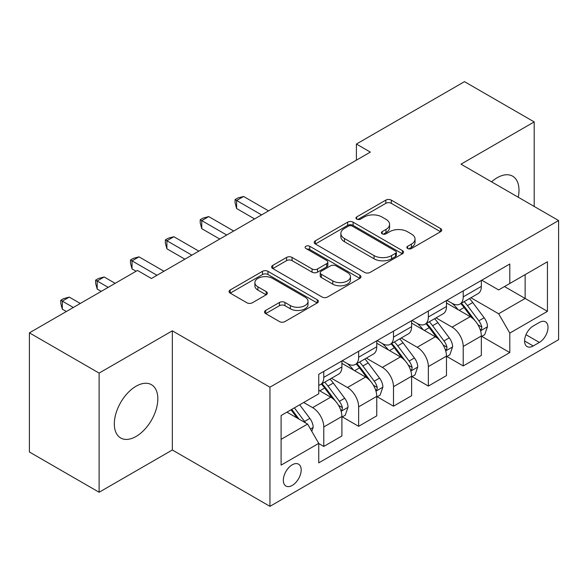 <?xml version="1.0" encoding="UTF-8"?>
<svg xmlns="http://www.w3.org/2000/svg" width="588" height="588" viewBox="0 0 588 588"><rect width="100%" height="100%" fill="white"/><g stroke="black" fill="none" stroke-linecap="round" stroke-linejoin="round"><path stroke-width="0.88" d="M407.66 248.518A2.712 1.566 0 0 0 411.49 248.518L440.574 231.723A3.873 2.234 0 0 0 441.713 230.143A3.873 2.234 0 0 0 440.574 228.563L391.299 200.118A3.873 2.234 0 0 0 385.824 200.118L356.74 216.906A2.712 1.566 0 0 0 355.946 218.016A2.712 1.566 0 0 0 356.74 219.118A2.712 1.566 0 0 0 360.569 219.118L364.339 216.95A12.392 7.152 0 0 1 381.855 216.95L385.963 219.317A12.392 7.152 0 0 1 389.594 224.373A12.392 7.152 0 0 1 385.963 229.43L382.2 231.606A2.712 1.566 0 0 0 381.406 232.716A2.712 1.566 0 0 0 382.2 233.818A2.712 1.566 0 0 0 386.029 233.818L389.793 231.65A12.392 7.152 0 0 1 407.315 231.65L411.424 234.017A12.392 7.152 0 0 1 415.047 239.073A12.392 7.152 0 0 1 411.424 244.13L407.66 246.306A2.712 1.566 0 0 0 406.867 247.408A2.712 1.566 0 0 0 407.66 248.518L407.66 246.306M136.078 436.458A30.767 17.765 120 0 0 156.173 409.351A30.767 17.765 120 0 0 151.461 384.699A30.767 17.765 120 0 0 136.078 386.22A30.767 17.765 120 0 0 115.976 413.335A30.767 17.765 120 0 0 120.694 437.986A30.767 17.765 120 0 0 136.078 436.458M518.249 197.237A30.767 17.765 120 0 0 512.626 176.179A30.767 17.765 120 0 0 497.242 177.708A30.767 17.765 120 0 0 491.583 181.839M292.258 485.409A12.62 7.284 120 0 0 300.505 474.288A12.62 7.284 120 0 0 298.564 464.175A12.62 7.284 120 0 0 292.258 464.799A12.62 7.284 120 0 0 284.011 475.92A12.62 7.284 120 0 0 285.944 486.033A12.62 7.284 120 0 0 292.258 485.409M265.651 310.435A3.873 2.234 0 0 0 264.512 312.015A3.873 2.234 0 0 0 265.651 313.595L279.476 321.577A3.873 2.234 0 0 0 284.945 321.577L317.248 302.93A3.873 2.234 0 0 0 318.387 301.343A3.873 2.234 0 0 0 317.248 299.762L267.974 271.318A3.873 2.234 0 0 0 262.498 271.318L230.195 289.965A3.873 2.234 0 0 0 229.063 291.545A3.873 2.234 0 0 0 230.195 293.125L246.894 302.769A3.873 2.234 0 0 0 252.37 302.769L266.195 294.786A3.873 2.234 0 0 0 267.327 293.206A3.873 2.234 0 0 0 266.195 291.626L257.911 286.848A10.356 5.976 0 0 1 254.883 282.615A10.356 5.976 0 0 1 261.278 277.095A10.356 5.976 0 0 1 272.56 278.389L305.003 297.116A10.356 5.976 0 0 1 308.031 301.343A10.356 5.976 0 0 1 301.644 306.87A10.356 5.976 0 0 1 290.354 305.576L284.945 302.452A3.873 2.234 0 0 0 279.476 302.452L265.651 310.435L265.651 313.595M172.335 330.831L99.122 373.101L29.4 332.845L29.4 452.003L99.122 492.252L172.335 449.989L269.943 506.341L269.943 387.191L172.335 330.831L172.335 449.989M534.198 206.447L534.198 121.914L460.985 164.177L558.6 220.537L269.943 387.191M534.198 121.914L464.476 81.658L356.401 144.053L356.401 160.156M29.4 332.845L137.474 270.451L151.417 278.499L370.344 152.101L356.401 144.053M364.611 272.42A3.873 2.234 0 0 0 370.087 272.42L402.39 253.773A3.873 2.234 0 0 0 403.522 252.193A3.873 2.234 0 0 0 402.39 250.613L353.116 222.161A3.873 2.234 0 0 0 347.64 222.161L315.337 240.815A3.873 2.234 0 0 0 314.198 242.396A3.873 2.234 0 0 0 315.337 243.976L364.611 272.42M306.973 249.106A2.712 1.566 0 0 1 309.722 249.488L309.722 246.269L359.819 275.191A3.873 2.234 0 0 1 360.951 276.772A3.873 2.234 0 0 1 359.819 278.352L327.516 296.999A3.873 2.234 0 0 1 322.04 296.999L272.766 268.554L272.766 265.386A3.873 2.234 0 0 0 271.634 266.974A3.873 2.234 0 0 0 272.766 268.554M272.766 265.386L286.591 257.412A3.873 2.234 0 0 1 292.067 257.412L312.052 268.944A3.873 2.234 0 0 0 317.527 268.944L326.693 263.652A3.873 2.234 0 0 0 327.832 262.072A3.873 2.234 0 0 0 326.693 260.491L305.892 248.481A2.712 1.566 0 0 1 305.099 247.372A2.712 1.566 0 0 1 306.767 245.924A2.712 1.566 0 0 1 309.722 246.269M539.358 322.459L533.22 326.002A12.23 7.056 120 0 0 525.231 336.777A12.23 7.056 120 0 0 527.105 346.575A12.23 7.056 120 0 0 533.22 345.972L539.358 342.429A12.23 7.056 120 0 0 547.347 331.654A12.23 7.056 120 0 0 545.473 321.856A12.23 7.056 120 0 0 539.358 322.459M269.943 506.341L558.6 339.688L558.6 220.537M481.763 280.189L498.639 289.935L509.796 283.497L509.796 264.012L318.755 374.306L318.755 393.791L281.101 415.525L281.101 465.123L318.755 443.381L318.755 462.866L509.796 352.572L509.796 333.087L498.639 313.764L470.907 297.756M509.796 283.497L547.443 261.756L547.443 311.353L509.796 333.087M99.122 373.101L99.122 492.252M504.497 286.554L525.135 298.469L525.135 274.64L547.443 261.756M498.639 313.764L525.135 298.469L547.443 311.353M281.101 439.361L307.597 424.066L286.959 412.144M318.755 443.543L323.775 446.446L323.775 426.962A15.773 9.107 -120 0 0 312.618 407.638L303.695 402.486M323.775 446.446L341.9 435.98L341.9 416.495A15.773 9.107 -120 0 0 330.743 397.172L318.755 390.248M342.319 416.899L358.636 426.315L358.636 406.83A15.773 9.107 -120 0 0 347.479 387.514L331.463 378.26M358.636 426.315L376.761 415.848L376.761 396.371A15.773 9.107 -120 0 0 365.604 377.048L341.9 363.362M377.18 396.768L393.497 406.19L393.497 386.706A15.773 9.107 -120 0 0 382.34 367.382L366.324 358.136M393.497 406.19L411.622 395.724L411.622 376.239A15.773 9.107 -120 0 0 400.465 356.916L376.761 343.23M412.041 376.643L428.358 386.066L428.358 366.581A15.773 9.107 -120 0 0 417.201 347.258L401.185 338.012M428.358 386.066L446.483 375.6L446.483 356.115A15.773 9.107 -120 0 0 435.326 336.792L411.622 323.106M446.902 356.519L463.219 365.934L463.219 346.45A15.773 9.107 -120 0 0 452.062 327.126L436.046 317.88M463.219 365.934L481.344 355.468L481.344 335.983A15.773 9.107 -120 0 0 470.194 316.66L446.483 302.974M446.902 300.321L452.062 303.298A15.773 9.107 -120 0 0 459.948 304.077A15.773 9.107 -120 0 0 463.219 296.859L463.219 290.898M412.041 320.445L417.201 323.429A15.773 9.107 -120 0 0 425.087 324.209A15.773 9.107 -120 0 0 428.358 316.983L428.358 311.03M377.18 340.577L382.34 343.554A15.773 9.107 -120 0 0 390.226 344.333A15.773 9.107 -120 0 0 393.497 337.115L393.497 331.154M342.319 360.701L347.479 363.678A15.773 9.107 -120 0 0 355.365 364.464A15.773 9.107 -120 0 0 358.636 357.239L358.636 351.279M481.763 336.387L509.796 352.572M459.948 304.077L478.081 293.61A15.773 9.107 -120 0 0 481.344 286.393L481.344 280.432M425.087 324.209L443.22 313.742A15.773 9.107 -120 0 0 446.483 306.517L446.483 300.564M390.226 344.333L408.359 333.866A15.773 9.107 -120 0 0 411.622 326.649L411.622 320.688M355.365 364.464L373.498 353.998A15.773 9.107 -120 0 0 376.761 346.773L376.761 340.812M318.755 385.228A15.773 9.107 -120 0 0 320.504 384.589L338.629 374.122A15.773 9.107 -120 0 0 341.9 366.897L341.9 360.944M320.504 384.589A15.773 9.107 -120 0 0 323.775 377.364L323.775 371.41M307.597 424.066L318.755 443.381M408.741 248.9L411.424 247.35A12.392 7.152 0 0 0 415.047 242.293L415.047 239.073M389.594 224.373L389.594 227.6A12.392 7.152 0 0 1 385.963 232.657L383.28 234.2M440.522 231.753L391.299 203.338A3.873 2.234 0 0 0 385.824 203.338L357.82 219.5M402.339 253.803L353.116 225.38A3.873 2.234 0 0 0 347.64 225.38L315.389 244.005M395.548 253.296A2.712 1.566 0 0 0 396.341 252.193A2.712 1.566 0 0 0 395.548 251.083L352.293 226.115A2.712 1.566 0 0 0 348.456 226.115L344.487 228.409A12.392 7.152 0 0 0 340.864 233.465A12.392 7.152 0 0 0 344.487 238.522L374.056 255.589A12.392 7.152 0 0 0 391.571 255.589L395.548 253.296L395.548 256.522A2.712 1.566 0 0 0 396.341 255.412L396.341 252.193M340.864 233.465L340.864 236.685A12.392 7.152 0 0 0 344.487 241.741L344.487 238.522M395.548 256.522L391.571 258.808A12.392 7.152 0 0 1 374.056 258.808L344.487 241.741M272.817 268.584L286.591 260.631L286.591 257.412M327.832 262.072L327.832 265.291A3.873 2.234 0 0 1 326.693 266.871L317.527 272.163A3.873 2.234 0 0 1 312.052 272.163L292.067 260.631A3.873 2.234 0 0 0 286.591 260.631M309.722 249.488L359.768 278.381M332.786 280.917A10.356 5.976 0 0 0 344.076 282.218A10.356 5.976 0 0 0 350.463 276.691A10.356 5.976 0 0 0 347.434 272.464L336.005 265.864A3.873 2.234 0 0 0 330.529 265.864L321.357 271.156A3.873 2.234 0 0 0 320.225 272.736A3.873 2.234 0 0 0 321.357 274.317L332.786 280.917L332.786 284.136A10.356 5.976 0 0 0 344.076 285.437A10.356 5.976 0 0 0 350.463 279.91L350.463 276.691M320.225 272.736L320.225 275.963A3.873 2.234 0 0 0 321.357 277.543L321.357 274.317M332.786 284.136L321.357 277.543M308.031 301.343L308.031 304.569A10.356 5.976 0 0 1 301.644 310.089A10.356 5.976 0 0 1 290.354 308.796L284.945 305.672A3.873 2.234 0 0 0 279.476 305.672L265.702 313.625M254.883 282.615L254.883 285.834A10.356 5.976 0 0 0 257.911 290.068L257.911 286.848M266.144 294.816L257.911 290.068M317.197 302.96L267.974 274.537A3.873 2.234 0 0 0 262.498 274.537L230.246 293.155M481.344 336.63L484.696 334.697L487.481 326.649A10.452 6.034 -120 0 0 484.145 317.748L472.752 302.533A30.172 17.419 -120 0 0 469.459 298.594M458.125 309.7A30.172 17.419 -120 0 0 451.944 303.232M480.396 330.228L481.609 328.912L481.837 327.09A10.452 6.034 -120 0 0 478.845 320.805L467.453 305.591A30.172 17.419 -120 0 0 464.16 301.651M461.352 303.268A25.049 14.457 60 0 1 465.461 307.943L475.104 320.82M268.547 210.871L243.594 196.465L236.619 200.486L236.619 208.542L254.604 218.927M460.816 303.584A30.172 17.419 60 0 1 464.101 307.524L471.679 317.638M236.619 208.542L235.082 202.823L235.082 199.604L261.579 214.899M235.082 199.604L237.875 197.994L243.594 196.465M446.483 356.754L449.835 354.821L452.62 346.773A10.452 6.034 -120 0 0 449.283 337.872L437.891 322.658A30.172 17.419 -120 0 0 434.598 318.718M423.264 329.824A30.172 17.419 -120 0 0 417.083 323.356M445.535 350.352L446.748 349.044L446.976 347.221A10.452 6.034 -120 0 0 443.984 340.93L432.592 325.723A30.172 17.419 -120 0 0 429.299 321.776M426.491 323.4A25.049 14.457 60 0 1 430.6 328.075L440.243 340.944M233.686 231.003L208.725 216.59L201.757 220.618L201.757 228.666L219.743 239.051M425.947 323.709A30.172 17.419 60 0 1 429.24 327.656L436.818 337.769M201.757 228.666L200.221 222.955L200.221 219.728L226.718 235.024M200.221 219.728L203.014 218.119L208.725 216.59M411.622 376.886L414.966 374.953L417.759 366.897A10.452 6.034 -120 0 0 414.422 358.004L403.03 342.789A30.172 17.419 -120 0 0 399.737 338.842M388.403 349.948A30.172 17.419 -120 0 0 382.222 343.488M410.674 370.484L411.887 369.168L412.115 367.346A10.452 6.034 -120 0 0 409.123 361.061L397.731 345.847A30.172 17.419 -120 0 0 394.438 341.907M391.63 343.524A25.049 14.457 60 0 1 395.739 348.199L405.382 361.076M198.825 251.127L173.864 236.721L166.896 240.742L166.896 248.797L184.882 259.183M391.086 343.84A30.172 17.419 60 0 1 394.379 347.78L401.957 357.894M166.896 248.797L165.36 243.079L165.36 239.86L191.857 255.155M165.36 239.86L168.146 238.25L173.864 236.721M376.761 397.01L380.105 395.077L382.898 387.029A10.452 6.034 -120 0 0 379.561 378.128L368.161 362.914A30.172 17.419 -120 0 0 364.876 358.974M353.542 370.08A30.172 17.419 -120 0 0 347.361 363.612M375.813 390.608L377.026 389.3L377.253 387.47A10.452 6.034 -120 0 0 374.262 381.186L362.869 365.979A30.172 17.419 -120 0 0 359.577 362.032M356.769 363.656A25.049 14.457 60 0 1 360.878 368.331L370.521 381.2M163.964 271.259L139.003 256.846L132.035 260.874L132.035 268.922L136.078 271.259M356.225 363.965A30.172 17.419 60 0 1 359.518 367.904L367.096 378.018M132.035 268.922L130.499 263.204L130.499 259.984L156.996 275.28M130.499 259.984L133.285 258.375L139.003 256.846M341.9 417.142L345.244 415.209L348.037 407.153A10.452 6.034 -120 0 0 344.7 398.252L333.3 383.045A30.172 17.419 -120 0 0 330.008 379.098M340.944 410.74L342.165 409.424L342.392 407.602A10.452 6.034 -120 0 0 339.401 401.317L328.001 386.103A30.172 17.419 -120 0 0 324.716 382.156M321.908 383.78A25.049 14.457 60 0 1 326.017 388.455L335.66 401.325M115.16 283.335L104.142 276.97L97.174 280.998L97.174 289.046L101.217 291.383M321.364 384.089A30.172 17.419 60 0 1 324.657 388.036L332.235 398.15M97.174 289.046L95.638 283.335L95.638 280.116L108.185 287.356M95.638 280.116L98.424 278.506L104.142 276.97M311.78 431.305L313.176 427.285A10.452 6.034 -120 0 0 309.839 418.384L299.667 404.809M80.299 303.459L69.281 297.102L62.306 301.122L62.306 309.178L66.348 311.508M305.488 422.845A10.452 6.034 -120 0 0 304.54 421.442L294.368 407.866M291.751 409.38L299.057 419.134M291.023 409.799L297.219 418.068M62.306 309.178L60.777 303.459L60.777 300.24L73.324 307.487M60.777 300.24L63.563 298.63L69.281 297.102M312.618 407.638L330.743 397.172M347.479 387.514L365.604 377.048M382.34 367.382L400.465 356.916M417.201 347.258L435.326 336.792M452.062 327.126L470.194 316.66M463.219 296.859L481.344 286.393M463.219 346.45L481.344 335.983M428.358 366.581L446.483 356.115M428.358 316.983L446.483 306.517M393.497 386.706L411.622 376.239M393.497 337.115L411.622 326.649M358.636 406.83L376.761 396.371M358.636 357.239L376.761 346.773M323.775 426.962L341.9 416.495M323.775 377.364L341.9 366.897M525.981 334.704L539.358 342.429M524.577 340.981L533.22 345.972M411.424 247.35L411.424 244.13M382.2 233.818L382.2 231.606M385.963 232.657L385.963 229.43M356.74 219.118L356.74 216.906M385.824 203.338L385.824 200.118M391.299 203.338L391.299 200.118M440.574 231.723L440.574 228.563M315.337 243.976L315.337 240.815M347.64 225.38L347.64 222.161M353.116 225.38L353.116 222.161M402.39 253.773L402.39 250.613M374.056 258.808L374.056 255.589M391.571 258.808L391.571 255.589M292.067 260.631L292.067 257.412M312.052 272.163L312.052 268.944M317.527 272.163L317.527 268.944M326.693 266.871L326.693 263.652M359.819 278.352L359.819 275.191M279.476 305.672L279.476 302.452M284.945 305.672L284.945 302.452M290.354 308.796L290.354 305.576M266.195 294.786L266.195 291.626M230.195 293.125L230.195 289.965M262.498 274.537L262.498 271.318M267.974 274.537L267.974 271.318M317.248 302.93L317.248 299.762M480.565 330.801L487.415 326.847M467.453 305.591L472.752 302.533M459.235 310.339L464.101 307.524M478.845 320.805L484.145 317.748M478.022 324.885L481.837 327.09M445.704 350.926L452.554 346.979M432.592 325.723L437.891 322.658M424.374 330.463L429.24 327.656M443.984 340.93L449.283 337.872M443.154 345.016L446.976 347.221M410.843 371.057L417.686 367.103M397.731 345.847L403.03 342.789M389.513 350.595L394.379 347.78M409.123 361.061L414.422 358.004M408.293 365.141L412.115 367.346M375.982 391.182L382.825 387.227M362.869 365.979L368.161 362.914M354.652 370.719L359.518 367.904M374.262 381.186L379.561 378.128M373.431 385.265L377.253 387.47M341.121 411.306L347.964 407.359M328.001 386.103L333.3 383.045M319.784 390.844L324.657 388.036M339.401 401.317L344.7 398.252M338.57 405.397L342.392 407.602M310.457 429.012L313.103 427.483M304.54 421.442L309.839 418.384"/></g></svg>
